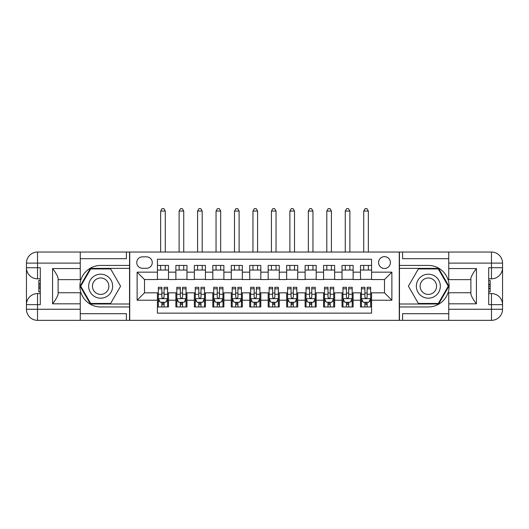 <?xml version="1.0" encoding="UTF-8"?>
<svg xmlns="http://www.w3.org/2000/svg" width="529" height="529" viewBox="0 0 529 529"><rect width="100%" height="100%" fill="white"/><g stroke="black" fill="none" stroke-linecap="round" stroke-linejoin="round"><path stroke-width="0.79" d="M384.497 256.651A5.905 5.905 0 0 0 378.585 262.563A5.905 5.905 0 0 0 384.497 268.468A5.905 5.905 0 0 0 390.402 262.563A5.905 5.905 0 0 0 384.497 256.651M80.263 313.697L126.411 313.697L126.411 320.343L448.737 320.343L448.737 309.267L491.474 309.267L491.474 304.651L488.703 304.651L488.703 267.734L491.474 267.734L491.474 263.118L448.737 263.118L448.737 268.56L476.431 268.56L476.431 303.818C473.475 300.029 471.63 296.829 470.889 294.23L470.889 278.155C471.63 275.549 473.475 272.356 476.431 268.56M371.57 265.426L360.494 265.426L360.494 272.164L353.114 272.164L353.114 279.543L360.494 279.543L360.494 272.164M353.114 272.164L353.114 265.426L342.032 265.426L342.032 272.164L334.652 272.164L334.652 279.543L342.032 279.543L342.032 272.164M334.652 272.164L334.652 265.426L323.576 265.426L323.576 272.164L316.19 272.164L316.19 279.543L323.576 279.543L323.576 272.164M316.19 272.164L316.19 265.426L305.114 265.426L305.114 272.164L297.728 272.164L297.728 279.543L305.114 279.543L305.114 272.164M297.728 272.164L297.728 265.426L286.652 265.426L286.652 272.164L279.266 272.164L279.266 279.543L286.652 279.543L286.652 272.164M279.266 272.164L279.266 265.426L268.19 265.426L268.19 272.164L260.81 272.164L260.81 279.543L268.19 279.543L268.19 272.164M260.81 272.164L260.81 265.426L249.734 265.426L249.734 272.164L242.348 272.164L242.348 279.543L249.734 279.543L249.734 272.164M242.348 272.164L242.348 265.426L231.272 265.426L231.272 272.164L223.886 272.164L223.886 279.543L231.272 279.543L231.272 272.164M223.886 272.164L223.886 265.426L212.81 265.426L212.81 272.164L205.424 272.164L205.424 279.543L212.81 279.543L212.81 272.164M205.424 272.164L205.424 265.426L194.348 265.426L194.348 272.164L186.968 272.164L186.968 279.543L194.348 279.543L194.348 272.164M186.968 272.164L186.968 265.426L175.886 265.426L175.886 279.543L168.506 279.543L168.506 265.426L157.43 265.426M157.43 306.959L168.506 306.959L168.506 292.835L175.886 292.835L175.886 306.959L186.968 306.959L186.968 292.835L194.348 292.835L194.348 300.221L186.968 300.221M194.348 300.221L194.348 306.959L205.424 306.959L205.424 292.835L212.81 292.835L212.81 300.221L205.424 300.221M212.81 300.221L212.81 306.959L223.886 306.959L223.886 292.835L231.272 292.835L231.272 300.221L223.886 300.221M231.272 300.221L231.272 306.959L242.348 306.959L242.348 292.835L249.734 292.835L249.734 300.221L242.348 300.221M249.734 300.221L249.734 306.959L260.81 306.959L260.81 292.835L268.19 292.835L268.19 300.221L260.81 300.221M268.19 300.221L268.19 306.959L279.266 306.959L279.266 292.835L286.652 292.835L286.652 300.221L279.266 300.221M286.652 300.221L286.652 306.959L297.728 306.959L297.728 292.835L305.114 292.835L305.114 300.221L297.728 300.221M305.114 300.221L305.114 306.959L316.19 306.959L316.19 292.835L323.576 292.835L323.576 300.221L316.19 300.221M323.576 300.221L323.576 306.959L334.652 306.959L334.652 292.835L342.032 292.835L342.032 300.221L334.652 300.221M342.032 300.221L342.032 306.959L353.114 306.959L353.114 292.835L360.494 292.835L360.494 300.221L353.114 300.221M142.473 268.282L146.54 268.282A5.72 5.72 0 0 0 152.259 262.563A5.72 5.72 0 0 0 146.54 256.836L142.473 256.836A5.72 5.72 0 0 0 136.753 262.563A5.72 5.72 0 0 0 142.473 268.282M448.737 258.688L402.589 258.688L402.589 252.042L399.263 252.042L399.263 320.343M399.263 252.042L80.263 252.042L80.263 263.118L37.526 263.118L37.526 267.734L40.297 267.734L40.297 304.651L37.526 304.651L37.526 309.267L80.263 309.267L80.263 303.818L52.569 303.818L52.569 268.56C55.525 272.356 57.37 275.549 58.111 278.155L58.111 294.23C57.37 296.829 55.525 300.029 52.569 303.818M129.737 320.343L129.737 252.042M371.57 272.164L371.57 259.236L157.43 259.236L157.43 279.543L144.503 279.543L144.503 292.835L157.43 292.835L157.43 313.142L371.57 313.142L371.57 292.835L384.497 292.835L384.497 279.543L371.57 279.543L371.57 272.164L391.877 272.164L391.877 300.221L371.57 300.221M157.43 300.221L137.123 300.221L137.123 272.164L157.43 272.164M360.494 300.221L360.494 306.959L371.57 306.959M157.43 270.041L168.506 270.041M157.43 279.358L168.506 279.358M157.43 293.02L158.35 293.02M161.861 293.02L164.076 293.02M167.581 293.02L168.506 293.02M157.43 302.343L158.35 302.343M161.861 302.343L164.076 302.343M167.581 302.343L168.506 302.343M175.886 279.358L186.968 279.358M175.886 270.041L186.968 270.041M175.886 293.02L176.812 293.02M180.316 293.02L182.531 293.02M186.043 293.02L186.968 293.02M175.886 302.343L176.812 302.343M180.316 302.343L182.531 302.343M186.043 302.343L186.968 302.343M194.348 293.02L195.274 293.02M198.778 293.02L200.994 293.02M204.505 293.02L205.424 293.02M194.348 302.343L195.274 302.343M198.778 302.343L200.994 302.343M204.505 302.343L205.424 302.343M194.348 270.041L205.424 270.041M194.348 279.358L205.424 279.358M212.81 293.02L213.736 293.02M217.24 293.02L219.456 293.02M222.96 293.02L223.886 293.02M212.81 302.343L213.736 302.343M217.24 302.343L219.456 302.343M222.96 302.343L223.886 302.343M212.81 270.041L223.886 270.041M212.81 279.358L223.886 279.358M231.272 293.02L232.191 293.02M235.703 293.02L237.918 293.02M241.422 293.02L242.348 293.02M231.272 302.343L232.191 302.343M235.703 302.343L237.918 302.343M241.422 302.343L242.348 302.343M231.272 270.041L242.348 270.041M231.272 279.358L242.348 279.358M249.734 293.02L250.653 293.02M254.165 293.02L256.38 293.02M259.884 293.02L260.81 293.02M249.734 302.343L250.653 302.343M254.165 302.343L256.38 302.343M259.884 302.343L260.81 302.343M249.734 270.041L260.81 270.041M249.734 279.358L260.81 279.358M268.19 293.02L269.116 293.02M272.62 293.02L274.835 293.02M278.347 293.02L279.266 293.02M268.19 302.343L269.116 302.343M272.62 302.343L274.835 302.343M278.347 302.343L279.266 302.343M268.19 270.041L279.266 270.041M268.19 279.358L279.266 279.358M286.652 293.02L287.578 293.02M291.082 293.02L293.297 293.02M296.809 293.02L297.728 293.02M286.652 302.343L287.578 302.343M291.082 302.343L293.297 302.343M296.809 302.343L297.728 302.343M286.652 270.041L297.728 270.041M286.652 279.358L297.728 279.358M305.114 293.02L306.04 293.02M309.544 293.02L311.76 293.02M315.264 293.02L316.19 293.02M305.114 302.343L306.04 302.343M309.544 302.343L311.76 302.343M315.264 302.343L316.19 302.343M305.114 270.041L316.19 270.041M305.114 279.358L316.19 279.358M323.576 293.02L324.495 293.02M328.006 293.02L330.222 293.02M333.726 293.02L334.652 293.02M323.576 302.343L324.495 302.343M328.006 302.343L330.222 302.343M333.726 302.343L334.652 302.343M323.576 270.041L334.652 270.041M323.576 279.358L334.652 279.358M342.032 293.02L342.957 293.02M346.469 293.02L348.684 293.02M352.188 293.02L353.114 293.02M342.032 302.343L342.957 302.343M346.469 302.343L348.684 302.343M352.188 302.343L353.114 302.343M342.032 270.041L353.114 270.041M342.032 279.358L353.114 279.358M360.494 293.02L361.419 293.02M364.924 293.02L367.139 293.02M370.65 293.02L371.57 293.02M360.494 302.343L361.419 302.343M364.924 302.343L367.139 302.343M370.65 302.343L371.57 302.343M360.494 270.041L371.57 270.041M360.494 279.358L371.57 279.358M144.503 279.543L137.123 272.164M144.503 292.835L137.123 300.221M391.877 272.164L384.497 279.543M391.877 300.221L384.497 292.835M161.861 304.559L164.076 304.559M158.35 288.801L161.861 288.801L161.861 287.3L158.35 287.3L158.35 298.561L160.194 302.251L165.736 302.251L167.581 298.561L167.581 287.3L164.076 287.3L164.076 288.801L167.581 288.801M167.581 298.561L167.581 306.959M158.35 298.561L158.35 306.959M164.076 302.251L164.076 306.959M161.861 306.959L161.861 302.251M161.861 288.801L161.861 297.172C162.595 298.601 163.335 298.601 164.076 297.172L164.076 288.801M165.273 270.041L165.273 265.426M165.273 252.042L165.273 211.058L160.657 211.058L160.657 252.042M160.657 270.041L160.657 265.426M160.657 211.058L162.046 208.657L163.891 208.657L165.273 211.058M106.66 275.801A12.002 12.002 0 0 0 90.267 280.191A12.002 12.002 0 0 0 94.665 296.584A12.002 12.002 0 0 0 111.05 292.193A12.002 12.002 0 0 0 106.66 275.801M104.768 279.074A8.213 8.213 0 0 0 93.547 282.083A8.213 8.213 0 0 0 96.556 293.304A8.213 8.213 0 0 0 107.777 290.302A8.213 8.213 0 0 0 104.768 279.074M110.627 303.454L90.697 303.454L80.732 286.189L90.697 268.93L110.627 268.93L120.592 286.189L110.627 303.454M434.335 275.801A12.002 12.002 0 0 0 417.95 280.191A12.002 12.002 0 0 0 422.34 296.584A12.002 12.002 0 0 0 438.733 292.193A12.002 12.002 0 0 0 434.335 275.801M432.444 279.074A8.213 8.213 0 0 0 421.223 282.083A8.213 8.213 0 0 0 424.232 293.304A8.213 8.213 0 0 0 435.453 290.302A8.213 8.213 0 0 0 432.444 279.074M438.303 303.454L418.373 303.454L408.408 286.189L418.373 268.93L438.303 268.93L448.268 286.189L438.303 303.454M129.552 252.042L129.552 265.426L100.662 265.426A20.77 20.77 0 0 0 79.892 286.189A20.77 20.77 0 0 0 100.662 306.959L129.552 306.959L129.552 320.343M52.569 268.56L80.263 268.56L80.263 263.118M80.263 268.56L80.263 279.636L58.111 279.636M80.263 309.267L80.263 320.343L37.526 320.343A11.076 11.076 0 0 1 26.45 309.267L26.45 263.118A11.076 11.076 0 0 1 37.526 252.042L80.263 252.042M129.552 265.426L129.552 268.375L90.38 268.375L80.091 286.189L90.38 304.003L129.552 304.003L129.552 268.375M129.552 304.003L129.552 306.959M58.111 292.742L80.263 292.742L80.263 303.818M126.411 320.343L80.263 320.343M26.45 304.651A11.076 11.076 0 0 1 37.526 293.575A11.076 11.076 0 0 0 26.45 304.651L37.526 304.651L37.526 293.575L40.297 293.575M40.297 278.809L37.526 278.809L37.526 267.734L26.45 267.734A11.076 11.076 0 0 0 37.526 278.809A11.076 11.076 0 0 1 26.45 267.734M126.411 252.042L126.411 258.688L80.263 258.688M40.297 280.509L38.815 280.509L38.815 287.822L40.297 287.822M38.815 286.103L40.297 286.103M38.815 284.066L40.297 284.066M38.815 283.729L40.297 283.729M38.815 287.822L38.815 291.869L40.297 291.869M38.815 288.186L40.297 288.186M399.448 320.343L399.448 306.959L428.338 306.959A20.77 20.77 0 0 0 449.108 286.189A20.77 20.77 0 0 0 428.338 265.426L399.448 265.426L399.448 252.042M476.431 303.818L448.737 303.818L448.737 309.267M448.737 303.818L448.737 292.742L470.889 292.742M448.737 263.118L448.737 252.042L491.474 252.042A11.076 11.076 0 0 1 502.55 263.118L502.55 309.267A11.076 11.076 0 0 1 491.474 320.343L448.737 320.343M399.448 306.959L399.448 304.003L438.62 304.003L448.909 286.189L438.62 268.375L399.448 268.375L399.448 304.003M399.448 268.375L399.448 265.426M470.889 279.636L448.737 279.636L448.737 268.56M402.589 252.042L448.737 252.042M502.55 267.734A11.076 11.076 0 0 1 491.474 278.809A11.076 11.076 0 0 0 502.55 267.734L491.474 267.734L491.474 278.809L488.703 278.809M488.703 293.575L491.474 293.575L491.474 304.651L502.55 304.651A11.076 11.076 0 0 0 491.474 293.575A11.076 11.076 0 0 1 502.55 304.651M402.589 320.343L402.589 313.697L448.737 313.697M488.703 291.869L490.185 291.869L490.185 284.562L488.703 284.562M490.185 286.282L488.703 286.282M490.185 288.318L488.703 288.318M490.185 288.649L488.703 288.649M490.185 284.562L490.185 280.509L488.703 280.509M490.185 284.199L488.703 284.199M180.316 304.559L182.531 304.559M176.812 288.801L180.316 288.801L180.316 287.3L176.812 287.3L176.812 298.561L178.657 302.251L184.198 302.251L186.043 298.561L186.043 287.3L182.531 287.3L182.531 288.801L186.043 288.801M186.043 298.561L186.043 306.959M176.812 298.561L176.812 306.959M182.531 302.251L182.531 306.959M180.316 306.959L180.316 302.251M180.316 288.801L180.316 297.172C181.057 298.601 181.797 298.601 182.531 297.172L182.531 288.801M183.735 270.041L183.735 265.426M183.735 252.042L183.735 211.058L179.119 211.058L179.119 252.042M179.119 270.041L179.119 265.426M179.119 211.058L180.501 208.657L182.353 208.657L183.735 211.058M198.778 304.559L200.994 304.559M195.274 288.801L198.778 288.801L198.778 287.3L195.274 287.3L195.274 298.561L197.119 302.251L202.66 302.251L204.505 298.561L204.505 287.3L200.994 287.3L200.994 288.801L204.505 288.801M204.505 298.561L204.505 306.959M195.274 298.561L195.274 306.959M200.994 302.251L200.994 306.959M198.778 306.959L198.778 302.251M198.778 288.801L198.778 297.172C199.519 298.601 200.253 298.601 200.994 297.172L200.994 288.801M202.197 270.041L202.197 265.426M202.197 252.042L202.197 211.058L197.582 211.058L197.582 252.042M197.582 270.041L197.582 265.426M197.582 211.058L198.964 208.657L200.808 208.657L202.197 211.058M217.24 304.559L219.456 304.559M213.736 288.801L217.24 288.801L217.24 287.3L213.736 287.3L213.736 298.561L215.581 302.251L221.115 302.251L222.96 298.561L222.96 287.3L219.456 287.3L219.456 288.801L222.96 288.801M222.96 298.561L222.96 306.959M213.736 298.561L213.736 306.959M219.456 302.251L219.456 306.959M217.24 306.959L217.24 302.251M217.24 288.801L217.24 297.172C217.981 298.601 218.715 298.601 219.456 297.172L219.456 288.801M220.659 270.041L220.659 265.426M220.659 252.042L220.659 211.058L216.044 211.058L216.044 252.042M216.044 270.041L216.044 265.426M216.044 211.058L217.426 208.657L219.271 208.657L220.659 211.058M235.703 304.559L237.918 304.559M232.191 288.801L235.703 288.801L235.703 287.3L232.191 287.3L232.191 298.561L234.043 302.251L239.577 302.251L241.422 298.561L241.422 287.3L237.918 287.3L237.918 288.801L241.422 288.801M241.422 298.561L241.422 306.959M232.191 298.561L232.191 306.959M237.918 302.251L237.918 306.959M235.703 306.959L235.703 302.251M235.703 288.801L235.703 297.172C236.437 298.601 237.177 298.601 237.918 297.172L237.918 288.801M239.115 270.041L239.115 265.426M239.115 252.042L239.115 211.058L234.499 211.058L234.499 252.042M234.499 270.041L234.499 265.426M234.499 211.058L235.888 208.657L237.733 208.657L239.115 211.058M254.165 304.559L256.38 304.559M250.653 288.801L254.165 288.801L254.165 287.3L250.653 287.3L250.653 298.561L252.498 302.251L258.04 302.251L259.884 298.561L259.884 287.3L256.38 287.3L256.38 288.801L259.884 288.801M259.884 298.561L259.884 306.959M250.653 298.561L250.653 306.959M256.38 302.251L256.38 306.959M254.165 306.959L254.165 302.251M254.165 288.801L254.165 297.172C254.899 298.601 255.639 298.601 256.38 297.172L256.38 288.801M257.577 270.041L257.577 265.426M257.577 252.042L257.577 211.058L252.961 211.058L252.961 252.042M252.961 270.041L252.961 265.426M252.961 211.058L254.35 208.657L256.195 208.657L257.577 211.058M272.62 304.559L274.835 304.559M269.116 288.801L272.62 288.801L272.62 287.3L269.116 287.3L269.116 298.561L270.96 302.251L276.502 302.251L278.347 298.561L278.347 287.3L274.835 287.3L274.835 288.801L278.347 288.801M278.347 298.561L278.347 306.959M269.116 298.561L269.116 306.959M274.835 302.251L274.835 306.959M272.62 306.959L272.62 302.251M272.62 288.801L272.62 297.172C273.361 298.601 274.101 298.601 274.835 297.172L274.835 288.801M276.039 270.041L276.039 265.426M276.039 252.042L276.039 211.058L271.423 211.058L271.423 252.042M271.423 270.041L271.423 265.426M271.423 211.058L272.805 208.657L274.65 208.657L276.039 211.058M291.082 304.559L293.297 304.559M287.578 288.801L291.082 288.801L291.082 287.3L287.578 287.3L287.578 298.561L289.423 302.251L294.957 302.251L296.809 298.561L296.809 287.3L293.297 287.3L293.297 288.801L296.809 288.801M296.809 298.561L296.809 306.959M287.578 298.561L287.578 306.959M293.297 302.251L293.297 306.959M291.082 306.959L291.082 302.251M291.082 288.801L291.082 297.172C291.823 298.601 292.557 298.601 293.297 297.172L293.297 288.801M294.501 270.041L294.501 265.426M294.501 252.042L294.501 211.058L289.885 211.058L289.885 252.042M289.885 270.041L289.885 265.426M289.885 211.058L291.267 208.657L293.112 208.657L294.501 211.058M309.544 304.559L311.76 304.559M306.04 288.801L309.544 288.801L309.544 287.3L306.04 287.3L306.04 298.561L307.885 302.251L313.419 302.251L315.264 298.561L315.264 287.3L311.76 287.3L311.76 288.801L315.264 288.801M315.264 298.561L315.264 306.959M306.04 298.561L306.04 306.959M311.76 302.251L311.76 306.959M309.544 306.959L309.544 302.251M309.544 288.801L309.544 297.172C310.278 298.601 311.019 298.601 311.76 297.172L311.76 288.801M312.956 270.041L312.956 265.426M312.956 252.042L312.956 211.058L308.341 211.058L308.341 252.042M308.341 270.041L308.341 265.426M308.341 211.058L309.729 208.657L311.574 208.657L312.956 211.058M328.006 304.559L330.222 304.559M324.495 288.801L328.006 288.801L328.006 287.3L324.495 287.3L324.495 298.561L326.34 302.251L331.881 302.251L333.726 298.561L333.726 287.3L330.222 287.3L330.222 288.801L333.726 288.801M333.726 298.561L333.726 306.959M324.495 298.561L324.495 306.959M330.222 302.251L330.222 306.959M328.006 306.959L328.006 302.251M328.006 288.801L328.006 297.172C328.74 298.601 329.481 298.601 330.222 297.172L330.222 288.801M331.418 270.041L331.418 265.426M331.418 252.042L331.418 211.058L326.803 211.058L326.803 252.042M326.803 270.041L326.803 265.426M326.803 211.058L328.192 208.657L330.036 208.657L331.418 211.058M346.469 304.559L348.684 304.559M342.957 288.801L346.469 288.801L346.469 287.3L342.957 287.3L342.957 298.561L344.802 302.251L350.343 302.251L352.188 298.561L352.188 287.3L348.684 287.3L348.684 288.801L352.188 288.801M352.188 298.561L352.188 306.959M342.957 298.561L342.957 306.959M348.684 302.251L348.684 306.959M346.469 306.959L346.469 302.251M346.469 288.801L346.469 297.172C347.203 298.601 347.943 298.601 348.684 297.172L348.684 288.801M349.881 270.041L349.881 265.426M349.881 252.042L349.881 211.058L345.265 211.058L345.265 252.042M345.265 270.041L345.265 265.426M345.265 211.058L346.647 208.657L348.499 208.657L349.881 211.058M364.924 304.559L367.139 304.559M361.419 288.801L364.924 288.801L364.924 287.3L361.419 287.3L361.419 298.561L363.264 302.251L368.806 302.251L370.65 298.561L370.65 287.3L367.139 287.3L367.139 288.801L370.65 288.801M370.65 298.561L370.65 306.959M361.419 298.561L361.419 306.959M367.139 302.251L367.139 306.959M364.924 306.959L364.924 302.251M364.924 288.801L364.924 297.172C365.665 298.601 366.399 298.601 367.139 297.172L367.139 288.801M368.343 270.041L368.343 265.426M368.343 252.042L368.343 211.058L363.727 211.058L363.727 252.042M363.727 270.041L363.727 265.426M363.727 211.058L365.109 208.657L366.954 208.657L368.343 211.058M175.886 300.221L168.506 300.221M175.886 272.164L168.506 272.164M158.396 298.654L167.534 298.654M167.581 301.239L166.245 301.239M159.692 301.239L158.35 301.239M164.076 294.283L167.581 294.283M158.35 294.283L161.861 294.283M161.861 303.382L164.076 303.382M37.526 252.042A11.076 11.076 0 0 0 26.45 263.118L37.526 263.118L37.526 252.042M37.526 320.343L37.526 309.267L26.45 309.267A11.076 11.076 0 0 0 37.526 320.343M491.474 320.343A11.076 11.076 0 0 0 502.55 309.267L491.474 309.267L491.474 320.343M491.474 252.042L491.474 263.118L502.55 263.118A11.076 11.076 0 0 0 491.474 252.042M176.858 298.654L185.996 298.654M186.043 301.239L184.707 301.239M178.147 301.239L176.812 301.239M182.531 294.283L186.043 294.283M176.812 294.283L180.316 294.283M180.316 303.382L182.531 303.382M195.32 298.654L204.458 298.654M204.505 301.239L203.162 301.239M196.609 301.239L195.274 301.239M200.994 294.283L204.505 294.283M195.274 294.283L198.778 294.283M198.778 303.382L200.994 303.382M213.782 298.654L222.921 298.654M222.96 301.239L221.625 301.239M215.072 301.239L213.736 301.239M219.456 294.283L222.96 294.283M213.736 294.283L217.24 294.283M217.24 303.382L219.456 303.382M232.238 298.654L241.376 298.654M241.422 301.239L240.087 301.239M233.534 301.239L232.191 301.239M237.918 294.283L241.422 294.283M232.191 294.283L235.703 294.283M235.703 303.382L237.918 303.382M250.7 298.654L259.838 298.654M259.884 301.239L258.549 301.239M251.996 301.239L250.653 301.239M256.38 294.283L259.884 294.283M250.653 294.283L254.165 294.283M254.165 303.382L256.38 303.382M269.162 298.654L278.3 298.654M278.347 301.239L277.004 301.239M270.451 301.239L269.116 301.239M274.835 294.283L278.347 294.283M269.116 294.283L272.62 294.283M272.62 303.382L274.835 303.382M287.624 298.654L296.762 298.654M296.809 301.239L295.466 301.239M288.913 301.239L287.578 301.239M293.297 294.283L296.809 294.283M287.578 294.283L291.082 294.283M291.082 303.382L293.297 303.382M306.079 298.654L315.218 298.654M315.264 301.239L313.928 301.239M307.375 301.239L306.04 301.239M311.76 294.283L315.264 294.283M306.04 294.283L309.544 294.283M309.544 303.382L311.76 303.382M324.541 298.654L333.68 298.654M333.726 301.239L332.391 301.239M325.838 301.239L324.495 301.239M330.222 294.283L333.726 294.283M324.495 294.283L328.006 294.283M328.006 303.382L330.222 303.382M343.004 298.654L352.142 298.654M352.188 301.239L350.853 301.239M344.293 301.239L342.957 301.239M348.684 294.283L352.188 294.283M342.957 294.283L346.469 294.283M346.469 303.382L348.684 303.382M361.466 298.654L370.604 298.654M370.65 301.239L369.308 301.239M362.755 301.239L361.419 301.239M367.139 294.283L370.65 294.283M361.419 294.283L364.924 294.283M364.924 303.382L367.139 303.382"/></g></svg>
